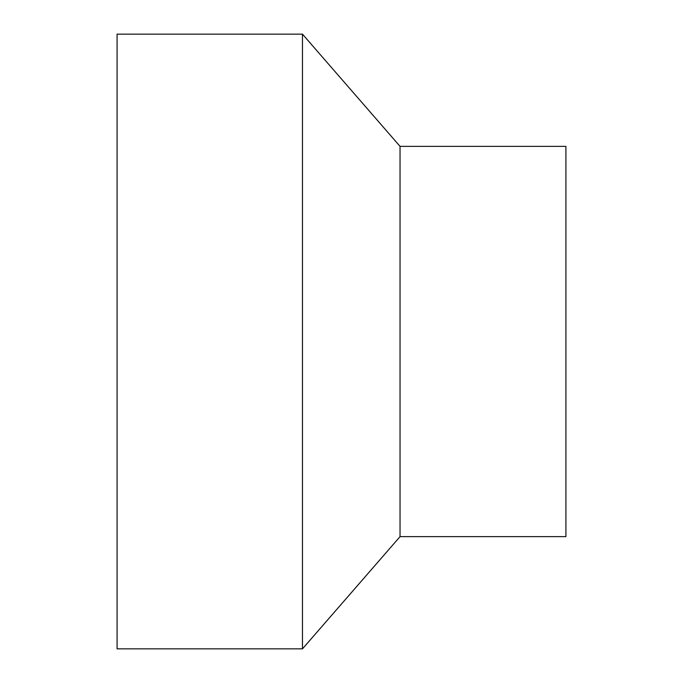 <?xml version="1.0" encoding="UTF-8"?>
<svg xmlns="http://www.w3.org/2000/svg" width="683" height="683" viewBox="0 0 683 683"><rect width="100%" height="100%" fill="white"/><g stroke="black" fill="none" stroke-linecap="round" stroke-linejoin="round"><path stroke-width="1.02" d="M400.042 536.642L565.917 536.642L565.917 146.358L400.042 146.358L400.042 536.642L302.475 648.85L117.083 648.85L117.083 34.15L302.475 34.15L302.475 648.85M400.042 146.358L302.475 34.15"/></g></svg>
